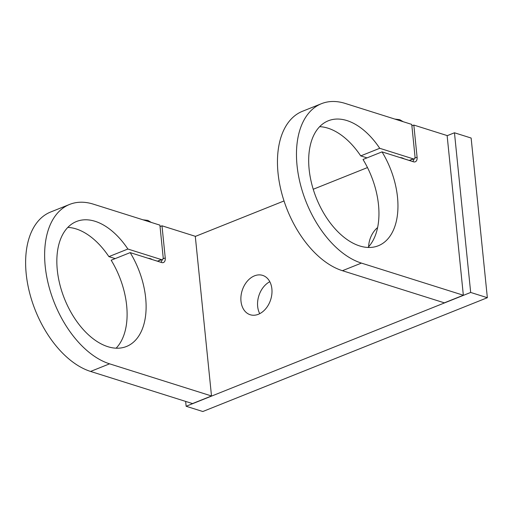 <?xml version="1.0" encoding="UTF-8"?>
<svg xmlns="http://www.w3.org/2000/svg" width="513" height="513" viewBox="0 0 513 513"><rect width="100%" height="100%" fill="white"/><g stroke="black" fill="none" stroke-linecap="round" stroke-linejoin="round"><path stroke-width="0.77" d="M399.96 157.536A7.939 2.789 -5.8 0 1 403.808 158.703L409.284 160.428L414.1 158.844A3.174 1.879 68.2 0 0 415.004 156.555L411.74 124.409L345.211 103.427A85.716 50.736 68.2 0 0 321.484 103.677A85.716 50.736 68.2 0 0 300.285 183.827A85.716 50.736 68.2 0 0 361.428 263.098L463.342 295.238L447.124 135.56L413.824 125.063L411.888 125.839M414.331 158.722L412.862 161.608M127.891 249.029L161.383 259.591A3.174 1.879 68.2 0 0 162.262 259.578A3.174 1.879 68.2 0 0 163.166 257.289L159.902 225.136L93.372 204.161A85.716 50.736 68.2 0 0 69.646 204.411L50.64 212.01A85.716 50.736 68.2 0 0 29.44 292.16A85.716 50.736 68.2 0 0 90.583 371.438L192.497 403.571L211.503 395.972L195.286 236.294L161.986 225.797L165.25 257.943A6.348 3.758 -111.8 0 1 163.442 262.528A6.348 3.758 -111.8 0 1 161.685 262.547L130.18 252.614A67.306 39.834 -111.8 0 1 145.66 297.931A67.306 39.834 -111.8 0 1 126.474 346.487A67.306 39.834 -111.8 0 1 57.296 270.062A67.306 39.834 -111.8 0 1 76.482 221.507A67.306 39.834 -111.8 0 1 127.891 249.029L108.884 256.628L115.175 258.61M67.819 227.406A67.306 39.834 -111.8 0 1 108.884 256.628M130.18 252.614L111.174 260.213A67.306 39.834 -111.8 0 1 126.653 305.53A67.306 39.834 -111.8 0 1 116.13 348.186M254.48 275.847A20.635 14.967 -72.5 0 0 241.027 295.93A20.635 14.967 -72.5 0 0 250.229 314.745A20.635 14.967 -72.5 0 0 258.385 314.283A20.635 14.967 -72.5 0 0 271.845 294.199A20.635 14.967 -72.5 0 0 262.643 275.385A20.635 14.967 -72.5 0 0 254.48 275.847M269.812 281.72A20.635 14.967 -72.5 0 0 259.732 313.667M377.606 227.548A20.635 14.967 -72.5 0 0 368.616 246.766M413.824 125.063L417.088 157.215A6.348 3.758 -111.8 0 1 415.28 161.794A6.348 3.758 -111.8 0 1 413.523 161.813L382.018 151.88A67.306 39.834 -111.8 0 1 397.504 197.197A67.306 39.834 -111.8 0 1 378.312 245.753A67.306 39.834 -111.8 0 1 309.134 169.335A67.306 39.834 -111.8 0 1 328.32 120.773A67.306 39.834 -111.8 0 1 379.729 148.295L360.722 155.894L367.013 157.882M319.657 126.673A67.306 39.834 -111.8 0 1 360.722 155.894M382.018 151.88L363.012 159.479A67.306 39.834 -111.8 0 1 378.498 204.796A67.306 39.834 -111.8 0 1 367.968 247.458M152.002 259.488L157.446 261.162L162.262 259.578M379.729 148.295L413.221 158.857A3.174 1.879 68.2 0 0 414.1 158.844M321.484 103.677L302.478 111.283A85.716 50.736 68.2 0 0 281.278 191.432A85.716 50.736 68.2 0 0 342.421 270.704L444.335 302.837L463.342 295.238M447.137 135.708L454.46 132.777L471.133 138.035L487.35 297.707L470.678 292.448L186.142 406.264L185.648 401.41M487.35 297.707L202.815 411.522L186.142 406.264M195.299 236.435L284.029 200.949M313.231 189.265L367.481 167.565M454.46 132.777L470.678 292.448M69.646 204.411A85.716 50.736 68.2 0 0 48.446 284.561A85.716 50.736 68.2 0 0 109.59 363.832L211.503 395.972M151.97 259.437A7.939 2.789 174.2 0 0 148.122 258.27M162.493 259.456L161.024 262.335M161.986 225.797L160.05 226.573M161.383 259.591L157.446 261.162M413.221 158.857L409.284 160.428M417.088 157.215L414.805 158.126M361.428 263.098L342.421 270.704M109.59 363.832L90.583 371.438M165.25 257.943L162.967 258.86M394.837 119.074L399.717 119.676L403.18 121.703M142.999 219.808L147.872 220.404L151.341 222.437"/></g></svg>
